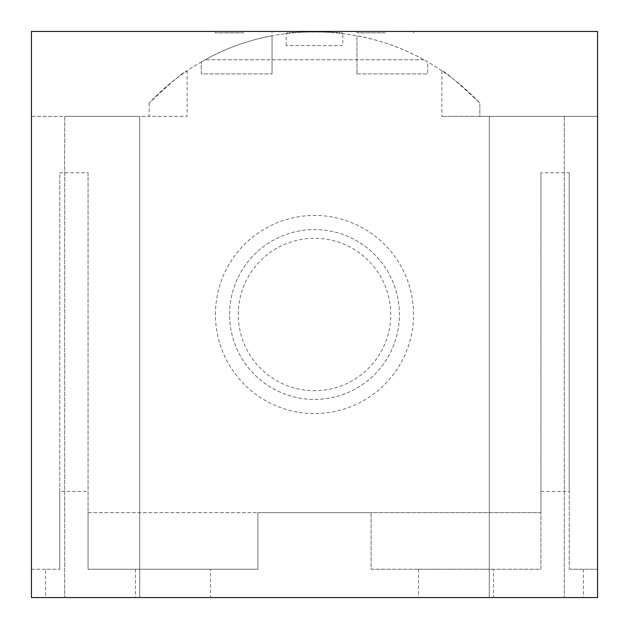<?xml version="1.0" encoding="UTF-8"?>
<svg xmlns="http://www.w3.org/2000/svg" width="629" height="629" viewBox="0 0 629 629"><rect width="100%" height="100%" fill="white"/><g stroke="black" fill="none" stroke-linecap="round" stroke-linejoin="round"><path stroke-width="0.47" stroke-dasharray="3.15 2.36" d="M427.72 61.925A227.148 227.148 0 0 0 356.957 35.696A227.148 227.148 0 0 1 427.72 61.925L427.72 73.907L427.72 61.925M272.043 35.696A227.148 227.148 0 0 0 201.28 61.925A227.148 227.148 0 0 1 272.043 35.696L272.043 73.907L272.043 35.696M342.805 33.463C344.495 31.544 284.512 31.544 286.195 33.463C284.473 31.552 344.472 31.544 342.805 33.463L342.805 45.602L286.195 45.602L342.805 45.602M45.602 569.245L31.45 569.245L31.45 116.365L149.152 116.365L31.45 116.365L31.45 31.45L597.55 31.45L597.55 116.365L441.873 116.365L479.848 116.365L479.848 103.101A227.148 227.148 0 0 0 423.86 59.755C357.123 22.62 271.877 22.62 205.14 59.755A227.148 227.148 0 0 0 149.152 103.101C171.638 81.982 184.297 71.203 187.127 70.77C184.352 71.163 171.693 81.943 149.152 103.101A227.148 227.148 0 0 1 205.14 59.755C271.877 22.62 357.123 22.62 423.86 59.755A227.148 227.148 0 0 1 479.848 103.101C457.362 81.982 444.703 71.203 441.873 70.77C444.648 71.163 457.307 81.943 479.848 103.101L479.848 116.365L597.55 116.365L597.55 597.55L31.45 597.55L31.45 569.245L59.755 569.245L45.602 569.245L45.602 597.55M215.433 314.5A99.067 99.067 0 0 1 364.034 228.704A99.067 99.067 0 0 1 364.034 400.296A99.067 99.067 0 0 1 215.433 314.5M569.245 569.245L597.55 569.245L569.245 569.245L569.245 491.406L540.94 491.406L540.94 569.245L371.11 569.245L371.11 512.635L257.89 512.635L257.89 569.245L88.06 569.245L88.06 491.406L59.755 491.406L59.755 569.245L59.755 172.739L88.06 172.739L88.06 512.635L540.94 512.635L540.94 569.245L371.11 569.245L371.11 512.635L540.94 512.635L540.94 172.739L569.245 172.739L569.245 569.245M149.152 103.101L149.152 116.365L187.127 116.365L149.152 116.365L149.152 103.101M423.86 59.755L205.14 59.755L423.86 59.755M489.283 116.365L489.283 597.55L564.292 597.55L489.283 597.55L489.283 116.365L564.292 116.365L564.292 597.55L564.292 116.365L489.283 116.365M139.717 116.365L139.717 597.55L64.708 597.55L139.717 597.55L139.717 116.365L64.708 116.365L64.708 597.55L64.708 116.365L139.717 116.365M583.398 569.245L583.398 597.55M88.06 512.635L257.89 512.635L257.89 569.245L88.06 569.245L88.06 512.635M385.262 31.45L356.957 31.45L385.262 31.45M243.738 31.45L215.433 31.45L243.738 31.45M540.94 491.406L540.94 172.739M569.245 172.739L569.245 491.406M88.06 172.739L88.06 491.406M59.755 491.406L59.755 172.739M456.025 597.55L418.521 597.55L456.025 597.55M172.975 597.55L135.471 597.55L172.975 597.55M210.479 569.245L135.471 569.245L210.479 569.245L210.479 597.55M493.529 569.245L418.521 569.245L493.529 569.245L493.529 597.55M187.127 70.77L187.127 116.365L187.127 70.77M441.873 70.77L441.873 116.365L441.873 70.77M229.585 314.5A84.915 84.915 0 0 1 356.957 240.962A84.915 84.915 0 0 1 356.957 388.038A84.915 84.915 0 0 1 229.585 314.5A84.915 84.915 0 0 1 356.957 240.962A84.915 84.915 0 0 1 356.957 388.038A84.915 84.915 0 0 1 229.585 314.5M238.265 314.5A76.235 76.235 0 0 1 352.617 248.479A76.235 76.235 0 0 1 352.617 380.521A76.235 76.235 0 0 1 238.265 314.5M243.738 32.865L215.433 32.865L243.738 32.865M385.262 32.865L356.957 32.865L385.262 32.865M201.28 73.907L201.28 61.925L201.28 73.907L272.043 73.907L201.28 73.907M356.957 73.907L427.72 73.907L356.957 73.907L356.957 35.696L356.957 73.907M135.471 569.245L135.471 597.55M418.521 569.245L418.521 597.55M272.043 32.865L272.043 31.45M215.433 32.865L215.433 31.45M413.567 32.865L413.567 31.45M356.957 32.865L356.957 31.45M286.195 45.602L286.195 33.463"/><path stroke-width="0.94" d="M31.45 31.45L597.55 31.45L597.55 597.55L31.45 597.55L31.45 31.45"/></g></svg>
